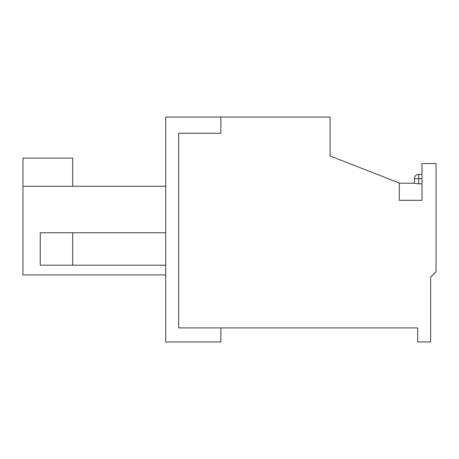 <?xml version="1.0" encoding="UTF-8"?>
<svg xmlns="http://www.w3.org/2000/svg" width="459" height="459" viewBox="0 0 459 459"><rect width="100%" height="100%" fill="white"/><g stroke="black" fill="none" stroke-linecap="round" stroke-linejoin="round"><path stroke-width="0.69" d="M417.667 327.91L178.671 327.91L178.671 133.253L220.848 133.253L220.848 117.034L330.073 117.034L330.073 155.962L399.284 182.998L399.284 200.302L421.993 200.302L421.993 163.536L436.05 163.536L436.05 271.676L430.645 277.138L430.645 341.966L417.667 341.966L417.667 327.91M421.993 178.671L418.746 178.671L418.746 174.345A4.326 4.326 0 0 0 414.42 178.671L418.746 178.671L418.746 183.807L421.993 183.807M418.746 183.807L414.42 183.313L414.42 178.671M418.746 174.345L421.993 174.345M165.699 117.034L165.699 341.966L220.848 341.966L220.848 327.91L178.671 327.91L178.671 133.253L220.848 133.253L220.848 117.034L165.699 117.034M40.254 232.742L72.694 232.742L72.694 265.187L40.254 265.187L40.254 232.742M165.699 232.742L72.694 232.742M72.694 265.187L165.699 265.187M72.694 186.245L72.694 158.126L22.95 158.126L22.95 186.245L165.699 186.245M22.95 186.245L22.95 274.918L165.699 274.918M414.42 183.198L399.284 183.198"/></g></svg>
